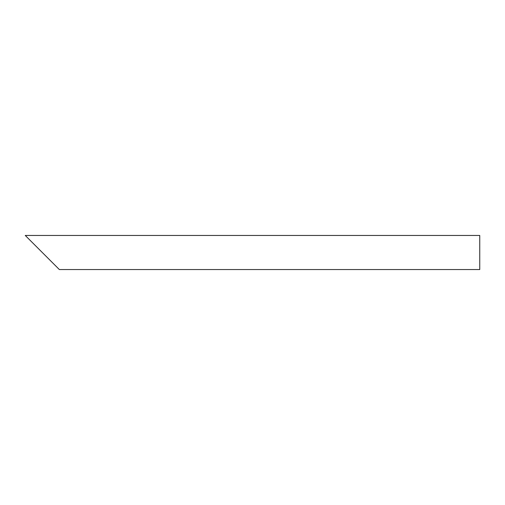 <?xml version="1.0" encoding="UTF-8"?>
<svg xmlns="http://www.w3.org/2000/svg" width="505" height="505" viewBox="0 0 505 505"><rect width="100%" height="100%" fill="white"/><g stroke="black" fill="none" stroke-linecap="round" stroke-linejoin="round"><path stroke-width="0.76" d="M53.656 263.863L30.931 241.137M479.75 252.5L479.75 269.544L59.337 269.544L25.25 235.456L479.75 235.456L479.75 252.5"/></g></svg>
